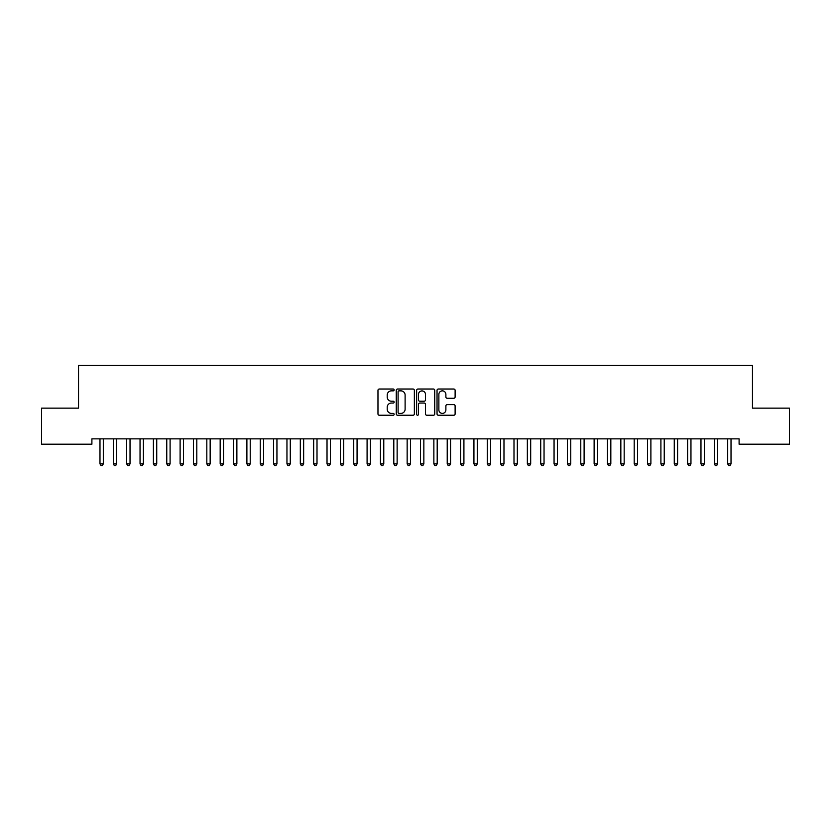 <?xml version="1.0" encoding="UTF-8"?>
<svg xmlns="http://www.w3.org/2000/svg" width="831" height="831" viewBox="0 0 831 831"><rect width="100%" height="100%" fill="white"/><g stroke="black" fill="none" stroke-linecap="round" stroke-linejoin="round"><path stroke-width="1.25" d="M394.133 389.936A0.914 0.914 0 0 0 393.219 389.022L379.289 389.022A1.309 1.309 0 0 0 377.97 390.331L377.97 413.931A1.309 1.309 0 0 0 379.289 415.24L393.219 415.24A0.914 0.914 0 0 0 394.133 414.326A0.914 0.914 0 0 0 393.219 413.402L391.411 413.402A4.197 4.197 0 0 1 387.215 409.205L387.215 407.242A4.197 4.197 0 0 1 391.411 403.045L393.219 403.045A0.914 0.914 0 0 0 394.133 402.131A0.914 0.914 0 0 0 393.219 401.217L391.411 401.217A4.197 4.197 0 0 1 387.215 397.021L387.215 395.057A4.197 4.197 0 0 1 391.411 390.861L393.219 390.861A0.914 0.914 0 0 0 394.133 389.936M453.809 398.267A1.309 1.309 0 0 0 455.118 396.958L455.118 390.331A1.309 1.309 0 0 0 453.809 389.022L438.342 389.022A1.309 1.309 0 0 0 437.033 390.331L437.033 413.931A1.309 1.309 0 0 0 438.342 415.24L453.809 415.24A1.309 1.309 0 0 0 455.118 413.931L455.118 405.933A1.309 1.309 0 0 0 453.809 404.624L447.192 404.624A1.309 1.309 0 0 0 445.883 405.933L445.883 409.901A3.511 3.511 0 0 1 442.372 413.402A3.511 3.511 0 0 1 438.872 409.901L438.872 394.361A3.511 3.511 0 0 1 442.372 390.861A3.511 3.511 0 0 1 445.883 394.361L445.883 396.958A1.309 1.309 0 0 0 447.192 398.267L453.809 398.267M739.102 438.861L91.898 438.861L91.898 444.201L41.55 444.201L41.55 408.146L78.54 408.146L78.54 365.401L752.46 365.401L752.46 408.146L789.45 408.146L789.45 444.201L739.102 444.201L739.102 438.861M414.357 390.331A1.309 1.309 0 0 0 413.038 389.022L397.571 389.022A1.309 1.309 0 0 0 396.262 390.331L396.262 413.931A1.309 1.309 0 0 0 397.571 415.24L413.038 415.24A1.309 1.309 0 0 0 414.357 413.931L414.357 390.331M417.962 389.022L433.429 389.022A1.309 1.309 0 0 1 434.738 390.331L434.738 413.931A1.309 1.309 0 0 1 433.429 415.24L426.802 415.24A1.309 1.309 0 0 1 425.493 413.931L425.493 404.365A1.309 1.309 0 0 0 424.184 403.045L419.79 403.045A1.309 1.309 0 0 0 418.481 404.365L418.481 414.326A0.914 0.914 0 0 1 417.567 415.24A0.914 0.914 0 0 1 416.643 414.326L416.643 390.331A1.309 1.309 0 0 1 417.962 389.022M399.015 390.861A0.914 0.914 0 0 0 398.101 391.775L398.101 412.488A0.914 0.914 0 0 0 399.015 413.402L400.916 413.402A4.197 4.197 0 0 0 405.113 409.205L405.113 395.057A4.197 4.197 0 0 0 400.916 390.861L399.015 390.861M425.493 394.434A3.511 3.511 0 0 0 421.992 390.923A3.511 3.511 0 0 0 418.481 394.434L418.481 399.898A1.309 1.309 0 0 0 419.79 401.217L424.184 401.217A1.309 1.309 0 0 0 425.493 399.898L425.493 394.434M99.886 439.059A1.34 1.34 -179.6 0 1 99.98 439.557A1.34 1.34 179.6 0 0 99.886 439.059L99.803 438.861M103.491 438.861L103.418 439.059A1.34 1.34 179.6 0 0 103.314 439.557L103.314 463.864L99.98 463.864L99.98 439.557M103.314 463.864L102.317 465.599L100.977 465.599L99.98 463.864M113.234 439.059A1.34 1.34 -179.6 0 1 113.338 439.557A1.34 1.34 179.6 0 0 113.234 439.059L113.161 438.861M126.592 439.059A1.34 1.34 -179.6 0 1 126.686 439.557A1.34 1.34 179.6 0 0 126.592 439.059L126.52 438.861M116.849 438.861L116.766 439.059A1.34 1.34 179.6 0 0 116.672 439.557L116.672 463.864L113.338 463.864L113.338 439.557M116.672 463.864L115.675 465.599L114.335 465.599L113.338 463.864M130.207 438.861L130.124 439.059A1.34 1.34 179.6 0 0 130.031 439.557L130.031 463.864L126.686 463.864L126.686 439.557M130.031 463.864L129.023 465.599L127.694 465.599L126.686 463.864M139.951 439.059A1.34 1.34 -179.6 0 1 140.044 439.557A1.34 1.34 179.6 0 0 139.951 439.059L139.868 438.861M153.309 439.059A1.34 1.34 -179.6 0 1 153.403 439.557A1.34 1.34 179.6 0 0 153.309 439.059L153.226 438.861M143.555 438.861L143.483 439.059A1.34 1.34 179.6 0 0 143.389 439.557L143.389 463.864L140.044 463.864L140.044 439.557M143.389 463.864L142.381 465.599L141.052 465.599L140.044 463.864M156.914 438.861L156.841 439.059A1.34 1.34 179.6 0 0 156.737 439.557L156.737 463.864L153.403 463.864L153.403 439.557M156.737 463.864L155.74 465.599L154.4 465.599L153.403 463.864M166.657 439.059A1.34 1.34 -179.6 0 1 166.761 439.557A1.34 1.34 179.6 0 0 166.657 439.059L166.584 438.861M170.272 438.861L170.189 439.059A1.34 1.34 179.6 0 0 170.095 439.557L170.095 463.864L166.761 463.864L166.761 439.557M170.095 463.864L169.098 465.599L167.758 465.599L166.761 463.864M180.015 439.059A1.34 1.34 -179.6 0 1 180.109 439.557A1.34 1.34 179.6 0 0 180.015 439.059L179.932 438.861M183.63 438.861L183.547 439.059A1.34 1.34 179.6 0 0 183.454 439.557L183.454 463.864L180.109 463.864L180.109 439.557M183.454 463.864L182.446 465.599L181.116 465.599L180.109 463.864M193.374 439.059A1.34 1.34 -179.6 0 1 193.467 439.557A1.34 1.34 179.6 0 0 193.374 439.059L193.291 438.861M196.978 438.861L196.905 439.059A1.34 1.34 179.6 0 0 196.802 439.557L196.802 463.864L193.467 463.864L193.467 439.557M196.802 463.864L195.804 465.599L194.464 465.599L193.467 463.864M206.722 439.059A1.34 1.34 -179.6 0 1 206.826 439.557A1.34 1.34 179.6 0 0 206.722 439.059L206.649 438.861M210.336 438.861L210.253 439.059A1.34 1.34 179.6 0 0 210.16 439.557L210.16 463.864L206.826 463.864L206.826 439.557M210.16 463.864L209.163 465.599L207.823 465.599L206.826 463.864M220.08 439.059A1.34 1.34 -179.6 0 1 220.173 439.557A1.34 1.34 179.6 0 0 220.08 439.059L220.007 438.861M223.695 438.861L223.612 439.059A1.34 1.34 179.6 0 0 223.518 439.557L223.518 463.864L220.173 463.864L220.173 439.557M223.518 463.864L222.511 465.599L221.181 465.599L220.173 463.864M233.438 439.059A1.34 1.34 -179.6 0 1 233.532 439.557A1.34 1.34 179.6 0 0 233.438 439.059L233.355 438.861M237.043 438.861L236.97 439.059A1.34 1.34 179.6 0 0 236.877 439.557L236.877 463.864L233.532 463.864L233.532 439.557M236.877 463.864L235.869 465.599L234.539 465.599L233.532 463.864M246.797 439.059A1.34 1.34 -179.6 0 1 246.89 439.557A1.34 1.34 179.6 0 0 246.797 439.059L246.714 438.861M250.401 438.861L250.328 439.059A1.34 1.34 179.6 0 0 250.224 439.557L250.224 463.864L246.89 463.864L246.89 439.557M250.224 463.864L249.227 465.599L247.887 465.599L246.89 463.864M260.145 439.059A1.34 1.34 -179.6 0 1 260.248 439.557A1.34 1.34 179.6 0 0 260.145 439.059L260.072 438.861M263.759 438.861L263.676 439.059A1.34 1.34 179.6 0 0 263.583 439.557L263.583 463.864L260.248 463.864L260.248 439.557M263.583 463.864L262.586 465.599L261.246 465.599L260.248 463.864M273.503 439.059A1.34 1.34 -179.6 0 1 273.596 439.557A1.34 1.34 179.6 0 0 273.503 439.059L273.42 438.861M277.118 438.861L277.035 439.059A1.34 1.34 179.6 0 0 276.941 439.557L276.941 463.864L273.596 463.864L273.596 439.557M276.941 463.864L275.934 465.599L274.604 465.599L273.596 463.864M286.861 439.059A1.34 1.34 -179.6 0 1 286.955 439.557A1.34 1.34 179.6 0 0 286.861 439.059L286.778 438.861M290.466 438.861L290.393 439.059A1.34 1.34 179.6 0 0 290.289 439.557L290.289 463.864L286.955 463.864L286.955 439.557M290.289 463.864L289.292 465.599L287.952 465.599L286.955 463.864M300.209 439.059A1.34 1.34 -179.6 0 1 300.313 439.557A1.34 1.34 179.6 0 0 300.209 439.059L300.136 438.861M303.824 438.861L303.741 439.059A1.34 1.34 179.6 0 0 303.647 439.557L303.647 463.864L300.313 463.864L300.313 439.557M303.647 463.864L302.65 465.599L301.31 465.599L300.313 463.864M313.567 439.059A1.34 1.34 -179.6 0 1 313.661 439.557A1.34 1.34 179.6 0 0 313.567 439.059L313.495 438.861M317.182 438.861L317.099 439.059A1.34 1.34 179.6 0 0 317.006 439.557L317.006 463.864L313.661 463.864L313.661 439.557M317.006 463.864L315.998 465.599L314.669 465.599L313.661 463.864M326.926 439.059A1.34 1.34 -179.6 0 1 327.019 439.557A1.34 1.34 179.6 0 0 326.926 439.059L326.843 438.861M330.53 438.861L330.458 439.059A1.34 1.34 179.6 0 0 330.364 439.557L330.364 463.864L327.019 463.864L327.019 439.557M330.364 463.864L329.356 465.599L328.027 465.599L327.019 463.864M340.284 439.059A1.34 1.34 -179.6 0 1 340.378 439.557A1.34 1.34 179.6 0 0 340.284 439.059L340.201 438.861M343.889 438.861L343.816 439.059A1.34 1.34 179.6 0 0 343.712 439.557L343.712 463.864L340.378 463.864L340.378 439.557M343.712 463.864L342.715 465.599L341.375 465.599L340.378 463.864M353.632 439.059A1.34 1.34 -179.6 0 1 353.736 439.557A1.34 1.34 179.6 0 0 353.632 439.059L353.559 438.861M357.247 438.861L357.164 439.059A1.34 1.34 179.6 0 0 357.07 439.557L357.07 463.864L353.736 463.864L353.736 439.557M357.07 463.864L356.073 465.599L354.733 465.599L353.736 463.864M366.99 439.059A1.34 1.34 -179.6 0 1 367.084 439.557A1.34 1.34 179.6 0 0 366.99 439.059L366.907 438.861M370.605 438.861L370.522 439.059A1.34 1.34 179.6 0 0 370.429 439.557L370.429 463.864L367.084 463.864L367.084 439.557M370.429 463.864L369.421 465.599L368.091 465.599L367.084 463.864M380.349 439.059A1.34 1.34 -179.6 0 1 380.442 439.557A1.34 1.34 179.6 0 0 380.349 439.059L380.266 438.861M383.953 438.861L383.88 439.059A1.34 1.34 179.6 0 0 383.777 439.557L383.777 463.864L380.442 463.864L380.442 439.557M383.777 463.864L382.779 465.599L381.439 465.599L380.442 463.864M393.697 439.059A1.34 1.34 -179.6 0 1 393.801 439.557A1.34 1.34 179.6 0 0 393.697 439.059L393.624 438.861M397.311 438.861L397.228 439.059A1.34 1.34 179.6 0 0 397.135 439.557L397.135 463.864L393.801 463.864L393.801 439.557M397.135 463.864L396.138 465.599L394.798 465.599L393.801 463.864M407.055 439.059A1.34 1.34 -179.6 0 1 407.148 439.557A1.34 1.34 179.6 0 0 407.055 439.059L406.982 438.861M420.413 439.059A1.34 1.34 -179.6 0 1 420.507 439.557A1.34 1.34 179.6 0 0 420.413 439.059L420.33 438.861M433.772 439.059A1.34 1.34 -179.6 0 1 433.865 439.557A1.34 1.34 179.6 0 0 433.772 439.059L433.689 438.861M447.12 439.059A1.34 1.34 -179.6 0 1 447.223 439.557A1.34 1.34 179.6 0 0 447.12 439.059L447.047 438.861M460.478 439.059A1.34 1.34 -179.6 0 1 460.571 439.557A1.34 1.34 179.6 0 0 460.478 439.059L460.395 438.861M473.836 439.059A1.34 1.34 -179.6 0 1 473.93 439.557A1.34 1.34 179.6 0 0 473.836 439.059L473.753 438.861M487.184 439.059A1.34 1.34 -179.6 0 1 487.288 439.557A1.34 1.34 179.6 0 0 487.184 439.059L487.111 438.861M410.67 438.861L410.587 439.059A1.34 1.34 179.6 0 0 410.493 439.557L410.493 463.864L407.148 463.864L407.148 439.557M410.493 463.864L409.486 465.599L408.156 465.599L407.148 463.864M424.018 438.861L423.945 439.059A1.34 1.34 179.6 0 0 423.852 439.557L423.852 463.864L420.507 463.864L420.507 439.557M423.852 463.864L422.844 465.599L421.514 465.599L420.507 463.864M437.376 438.861L437.303 439.059A1.34 1.34 179.6 0 0 437.199 439.557L437.199 463.864L433.865 463.864L433.865 439.557M437.199 463.864L436.202 465.599L434.862 465.599L433.865 463.864M450.734 438.861L450.651 439.059A1.34 1.34 179.6 0 0 450.558 439.557L450.558 463.864L447.223 463.864L447.223 439.557M450.558 463.864L449.561 465.599L448.221 465.599L447.223 463.864M464.093 438.861L464.01 439.059A1.34 1.34 179.6 0 0 463.916 439.557L463.916 463.864L460.571 463.864L460.571 439.557M463.916 463.864L462.909 465.599L461.579 465.599L460.571 463.864M477.441 438.861L477.368 439.059A1.34 1.34 179.6 0 0 477.264 439.557L477.264 463.864L473.93 463.864L473.93 439.557M477.264 463.864L476.267 465.599L474.927 465.599L473.93 463.864M490.799 438.861L490.716 439.059A1.34 1.34 179.6 0 0 490.622 439.557L490.622 463.864L487.288 463.864L487.288 439.557M490.622 463.864L489.625 465.599L488.285 465.599L487.288 463.864M500.542 439.059A1.34 1.34 -179.6 0 1 500.636 439.557A1.34 1.34 179.6 0 0 500.542 439.059L500.47 438.861M504.157 438.861L504.074 439.059A1.34 1.34 179.6 0 0 503.981 439.557L503.981 463.864L500.636 463.864L500.636 439.557M503.981 463.864L502.973 465.599L501.644 465.599L500.636 463.864M513.901 439.059A1.34 1.34 -179.6 0 1 513.994 439.557A1.34 1.34 179.6 0 0 513.901 439.059L513.818 438.861M517.505 438.861L517.433 439.059A1.34 1.34 179.6 0 0 517.339 439.557L517.339 463.864L513.994 463.864L513.994 439.557M517.339 463.864L516.331 465.599L515.002 465.599L513.994 463.864M527.259 439.059A1.34 1.34 -179.6 0 1 527.353 439.557A1.34 1.34 179.6 0 0 527.259 439.059L527.176 438.861M530.864 438.861L530.791 439.059A1.34 1.34 179.6 0 0 530.687 439.557L530.687 463.864L527.353 463.864L527.353 439.557M530.687 463.864L529.69 465.599L528.35 465.599L527.353 463.864M540.607 439.059A1.34 1.34 -179.6 0 1 540.711 439.557A1.34 1.34 179.6 0 0 540.607 439.059L540.534 438.861M544.222 438.861L544.139 439.059A1.34 1.34 179.6 0 0 544.045 439.557L544.045 463.864L540.711 463.864L540.711 439.557M544.045 463.864L543.048 465.599L541.708 465.599L540.711 463.864M553.965 439.059A1.34 1.34 -179.6 0 1 554.059 439.557A1.34 1.34 179.6 0 0 553.965 439.059L553.882 438.861M557.58 438.861L557.497 439.059A1.34 1.34 179.6 0 0 557.404 439.557L557.404 463.864L554.059 463.864L554.059 439.557M557.404 463.864L556.396 465.599L555.066 465.599L554.059 463.864M567.324 439.059A1.34 1.34 -179.6 0 1 567.417 439.557A1.34 1.34 179.6 0 0 567.324 439.059L567.241 438.861M570.928 438.861L570.855 439.059A1.34 1.34 179.6 0 0 570.752 439.557L570.752 463.864L567.417 463.864L567.417 439.557M570.752 463.864L569.754 465.599L568.414 465.599L567.417 463.864M580.672 439.059A1.34 1.34 -179.6 0 1 580.776 439.557A1.34 1.34 179.6 0 0 580.672 439.059L580.599 438.861M584.286 438.861L584.203 439.059A1.34 1.34 179.6 0 0 584.11 439.557L584.11 463.864L580.776 463.864L580.776 439.557M584.11 463.864L583.113 465.599L581.773 465.599L580.776 463.864M594.03 439.059A1.34 1.34 -179.6 0 1 594.123 439.557A1.34 1.34 179.6 0 0 594.03 439.059L593.957 438.861M597.645 438.861L597.562 439.059A1.34 1.34 179.6 0 0 597.468 439.557L597.468 463.864L594.123 463.864L594.123 439.557M597.468 463.864L596.461 465.599L595.131 465.599L594.123 463.864M607.388 439.059A1.34 1.34 -179.6 0 1 607.482 439.557A1.34 1.34 179.6 0 0 607.388 439.059L607.305 438.861M610.993 438.861L610.92 439.059A1.34 1.34 179.6 0 0 610.827 439.557L610.827 463.864L607.482 463.864L607.482 439.557M610.827 463.864L609.819 465.599L608.489 465.599L607.482 463.864M620.747 439.059A1.34 1.34 -179.6 0 1 620.84 439.557A1.34 1.34 179.6 0 0 620.747 439.059L620.664 438.861M624.351 438.861L624.278 439.059A1.34 1.34 179.6 0 0 624.174 439.557L624.174 463.864L620.84 463.864L620.84 439.557M624.174 463.864L623.177 465.599L621.837 465.599L620.84 463.864M634.095 439.059A1.34 1.34 -179.6 0 1 634.198 439.557A1.34 1.34 179.6 0 0 634.095 439.059L634.022 438.861M637.709 438.861L637.626 439.059A1.34 1.34 179.6 0 0 637.533 439.557L637.533 463.864L634.198 463.864L634.198 439.557M637.533 463.864L636.536 465.599L635.196 465.599L634.198 463.864M647.453 439.059A1.34 1.34 -179.6 0 1 647.546 439.557A1.34 1.34 179.6 0 0 647.453 439.059L647.37 438.861M651.068 438.861L650.985 439.059A1.34 1.34 179.6 0 0 650.891 439.557L650.891 463.864L647.546 463.864L647.546 439.557M650.891 463.864L649.884 465.599L648.554 465.599L647.546 463.864M660.811 439.059A1.34 1.34 -179.6 0 1 660.905 439.557A1.34 1.34 179.6 0 0 660.811 439.059L660.728 438.861M664.416 438.861L664.343 439.059A1.34 1.34 179.6 0 0 664.239 439.557L664.239 463.864L660.905 463.864L660.905 439.557M664.239 463.864L663.242 465.599L661.902 465.599L660.905 463.864M674.159 439.059A1.34 1.34 -179.6 0 1 674.263 439.557A1.34 1.34 179.6 0 0 674.159 439.059L674.086 438.861M677.774 438.861L677.691 439.059A1.34 1.34 179.6 0 0 677.597 439.557L677.597 463.864L674.263 463.864L674.263 439.557M677.597 463.864L676.6 465.599L675.26 465.599L674.263 463.864M687.517 439.059A1.34 1.34 -179.6 0 1 687.611 439.557A1.34 1.34 179.6 0 0 687.517 439.059L687.445 438.861M691.132 438.861L691.049 439.059A1.34 1.34 179.6 0 0 690.956 439.557L690.956 463.864L687.611 463.864L687.611 439.557M690.956 463.864L689.948 465.599L688.619 465.599L687.611 463.864M700.876 439.059A1.34 1.34 -179.6 0 1 700.969 439.557A1.34 1.34 179.6 0 0 700.876 439.059L700.793 438.861M704.48 438.861L704.408 439.059A1.34 1.34 179.6 0 0 704.314 439.557L704.314 463.864L700.969 463.864L700.969 439.557M704.314 463.864L703.306 465.599L701.977 465.599L700.969 463.864M714.234 439.059A1.34 1.34 -179.6 0 1 714.328 439.557A1.34 1.34 179.6 0 0 714.234 439.059L714.151 438.861M717.839 438.861L717.766 439.059A1.34 1.34 179.6 0 0 717.662 439.557L717.662 463.864L714.328 463.864L714.328 439.557M717.662 463.864L716.665 465.599L715.325 465.599L714.328 463.864M727.582 439.059A1.34 1.34 -179.6 0 1 727.686 439.557A1.34 1.34 179.6 0 0 727.582 439.059L727.509 438.861M731.197 438.861L731.114 439.059A1.34 1.34 179.6 0 0 731.02 439.557L731.02 463.864L727.686 463.864L727.686 439.557M731.02 463.864L730.023 465.599L728.683 465.599L727.686 463.864"/></g></svg>
